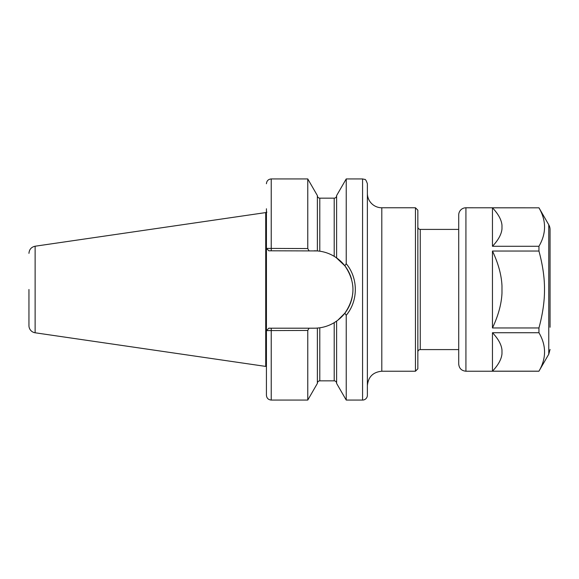 <?xml version="1.0" encoding="UTF-8"?>
<svg xmlns="http://www.w3.org/2000/svg" width="579" height="579" viewBox="0 0 579 579"><rect width="100%" height="100%" fill="white"/><g stroke="black" fill="none" stroke-linecap="round" stroke-linejoin="round"><path stroke-width="0.87" d="M337.883 320.151L344.852 313.196L346.228 315.294C358.35 300.747 358.358 278.267 346.228 263.706L344.852 265.804L336.138 257.583M367.376 385.643C368.23 376.886 373.035 372.08 381.8 371.226L381.8 207.774A14.424 14.424 0 0 1 367.376 193.357M381.8 207.774L415.447 207.774L415.447 371.226L381.8 371.226M367.376 289.5L367.376 395.262A4.806 4.806 0 0 1 362.57 400.067L362.57 178.933L364.647 179.41C365.363 179.07 366.268 180.518 367.376 183.738L367.376 289.5M415.447 207.774L417.85 210.184L417.85 368.816L415.447 371.226M417.85 351.996A2.403 2.403 0 0 1 420.253 349.593L458.713 349.593L458.713 355.6M266.514 248.398L268.83 250.801L317.379 250.931L317.379 195.586L307.767 178.933L307.767 248.557L266.427 248.398L266.427 208.766M309.063 250.801L307.767 248.557M318.175 327.996A38.699 38.699 0 0 1 314.259 328.199L268.83 328.199L266.427 330.602L266.427 248.398L268.83 250.801M266.514 330.602L307.767 330.443L307.767 400.067L271.233 400.067C268.316 399.778 266.709 398.178 266.427 395.262L266.427 330.602L268.83 328.199M346.228 315.294L346.228 400.067L336.609 383.414L336.609 321.092L334.206 322.662C329.74 325.333 324.935 327.048 319.789 327.801L317.379 328.069L317.379 383.414L307.767 400.067M307.767 330.443L309.063 328.199M317.661 250.953L319.789 251.199C324.935 251.952 329.74 253.667 334.206 256.338L336.609 257.908L336.609 195.586L346.228 178.933L346.228 263.706M344.852 265.804C355.636 281.604 355.636 297.403 344.852 313.196M317.379 328.069L318.964 327.909M314.259 250.801A38.699 38.699 0 0 1 318.964 251.091M334.915 256.779A38.699 38.699 0 0 1 351.533 279.1M352.756 285.613A38.699 38.699 0 0 1 352.654 294.313M352.271 296.73A38.699 38.699 0 0 1 335.212 322.033M28.95 289.5L28.95 325.651L28.95 289.5M28.95 253.349C29.247 249.448 31.302 247.074 35.124 246.22L35.124 332.78A7.209 7.209 0 0 1 28.95 325.651M35.124 246.22L265.718 212.587L265.718 366.413L35.124 332.78M265.718 212.587L265.754 366.398A0.478 0.478 0 0 1 265.877 366.384L266.412 366.384A0.478 0.478 0 0 1 266.427 366.384L266.412 212.616L266.89 212.131M501.979 228.915C501.457 234.336 498.287 240.126 492.461 246.278L492.461 207.825C498.287 213.977 501.457 219.767 501.979 225.195L501.979 228.915M501.979 353.805C501.457 359.233 498.287 365.023 492.461 371.175L492.461 332.722C498.287 338.874 501.457 344.664 501.979 350.085L501.979 353.805M501.979 293.22C501.457 304.069 498.287 315.649 492.461 327.96L492.461 251.04C498.287 263.351 501.457 274.931 501.979 285.78L501.979 293.22M492.461 332.722L538.948 332.722C546.417 345.54 546.417 358.358 538.948 371.175L492.461 371.175M492.461 207.825L538.948 207.825C546.417 220.642 546.417 233.46 538.948 246.278L492.461 246.278M550.05 327.258L550.05 229.581A9.611 9.611 0 0 0 548.762 224.775L548.762 354.225L538.948 371.175M538.948 207.825L465.921 207.781A7.209 7.209 0 0 0 458.713 214.99L458.713 364.01C459.14 368.389 461.543 370.792 465.921 371.219L465.921 207.781M492.461 251.04L538.948 251.04L538.948 246.278M538.948 251.04C542.74 265.088 544.593 277.906 544.499 289.5C544.593 301.094 542.74 313.912 538.948 327.96L492.461 327.96M538.948 332.722L538.948 327.96M417.85 227.004C417.995 228.466 418.798 229.27 420.253 229.407L420.253 349.593M307.767 178.933L271.233 178.933L271.233 250.801M271.233 328.199L271.233 400.067M319.789 251.199L319.789 198.163L334.206 198.163L334.206 256.338M334.206 322.662L334.206 380.837C335.668 380.982 336.471 381.778 336.609 383.24M319.789 327.801L319.789 380.837L334.206 380.837M265.754 212.602L265.877 366.384M420.253 229.407L458.713 229.407M271.233 178.933C268.316 179.222 266.709 180.822 266.427 183.738M346.228 400.067L362.57 400.067M346.228 178.933L362.57 178.933M334.206 198.163C335.668 198.018 336.471 197.222 336.609 195.76M319.789 198.163C318.327 198.018 317.524 197.222 317.379 195.76M319.789 380.837C318.327 380.982 317.524 381.778 317.379 383.24M265.877 212.616L266.412 212.616M548.762 224.775L538.948 207.781M538.948 371.219L465.921 371.219M548.762 354.225L550.05 349.419"/></g></svg>
